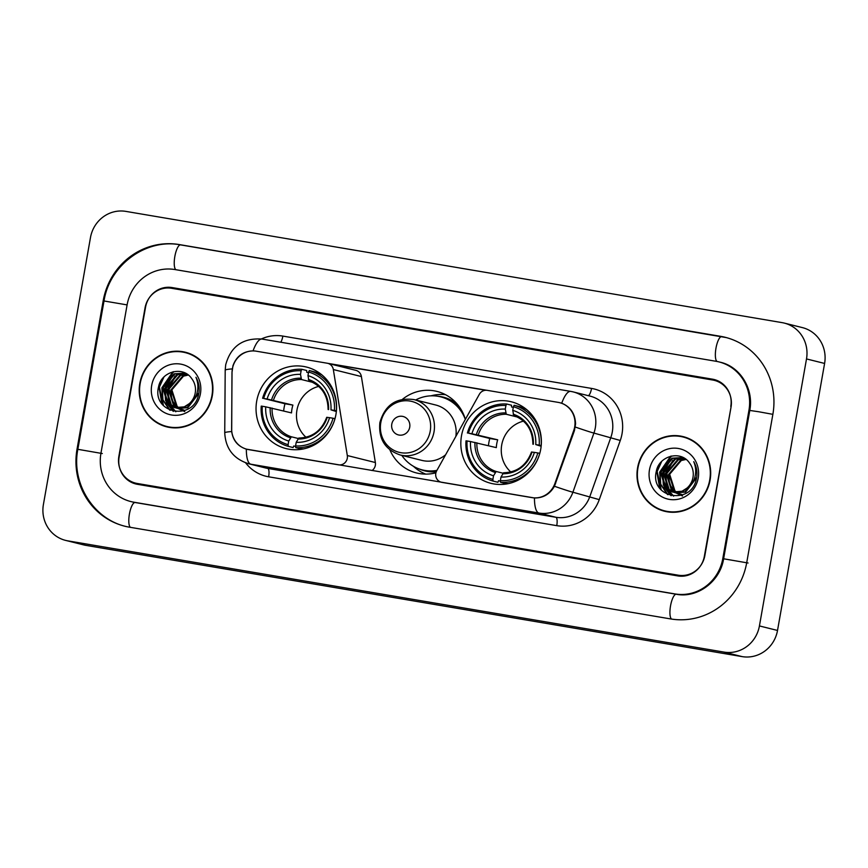 <?xml version="1.0" encoding="UTF-8"?>
<svg xmlns="http://www.w3.org/2000/svg" width="868" height="868" viewBox="0 0 868 868"><rect width="100%" height="100%" fill="white"/><g stroke="black" fill="none" stroke-linecap="round" stroke-linejoin="round"><path stroke-width="1.3" d="M372.036 470.543A7.931 7.584 -76 0 0 375.367 462.536L361.392 376.549A7.931 7.584 -76 0 0 355.815 370.332L327.768 363.334A7.931 7.584 104 0 1 333.334 369.551L347.309 455.537A7.931 7.584 104 0 1 338.444 464.825L248.649 449.624M461.494 435.834A42.022 40.167 -76 0 0 490.93 483.324A42.022 40.167 -76 0 0 540.721 449.266A42.022 40.167 -76 0 0 511.285 401.776A42.022 40.167 -76 0 0 461.494 435.834M256.7 401.114A42.022 40.167 -76 0 0 286.136 448.604A42.022 40.167 -76 0 0 335.927 414.546A42.022 40.167 -76 0 0 306.491 367.055A42.022 40.167 -76 0 0 256.7 401.114M327.768 363.334A7.931 7.584 104 0 0 327.225 363.225L256.266 351.193A21.407 20.463 -76 0 0 232.374 368.857A21.407 20.463 -76 0 0 232.027 372.567L231.626 428.781A21.407 20.463 -76 0 0 246.957 449.255A21.407 20.463 -76 0 0 248.422 449.57M435.91 472.8A42.022 40.167 104 0 1 416.586 472.973A42.022 40.167 104 0 1 389.884 449.863M423.161 472.995A42.022 40.167 -76 0 0 425.19 474.102M558.222 402.383L487.274 390.35A7.931 7.584 104 0 0 479.342 394.3L436.734 470.695A7.931 7.584 104 0 0 441.91 482.369L531.932 497.624A21.407 20.463 -76 0 0 554.869 483.574L573.737 430.495A21.407 20.463 -76 0 0 559.686 402.687A21.407 20.463 -76 0 0 558.222 402.383M402.513 399.269A42.022 40.167 104 0 1 436.94 391.414A42.022 40.167 104 0 1 465.356 419.363M445.067 394.463A42.022 40.167 -76 0 0 442.756 394.484M712.726 380.021L171.593 288.284A23.783 22.742 -76 0 0 145.043 307.901L118.883 456.243A23.783 22.742 -76 0 0 135.549 483.118A23.783 22.742 -76 0 0 137.177 483.465L678.309 575.202A23.783 22.742 -76 0 0 704.859 555.574L731.019 407.244A23.783 22.742 -76 0 0 714.353 380.358A23.783 22.742 -76 0 0 712.726 380.021M722.794 558.612L748.954 410.282A42.814 40.926 -76 0 0 718.964 361.902A42.814 40.926 -76 0 0 716.024 361.283L174.902 269.547A42.814 40.926 -76 0 0 127.108 304.863L100.948 453.204A42.814 40.926 -76 0 0 130.938 501.585A42.814 40.926 -76 0 0 133.878 502.203L675 593.929A42.814 40.926 -76 0 0 722.794 558.612L723.608 558.818M806.502 358.929A31.715 30.315 -76 0 0 784.292 323.091A31.715 30.315 -76 0 0 782.111 322.636L125.882 211.391A31.715 30.315 -76 0 0 90.478 237.55L43.4 504.558A31.715 30.315 -76 0 0 65.61 540.395A31.715 30.315 -76 0 0 67.791 540.851L724.02 652.096A31.715 30.315 -76 0 0 759.424 625.936L806.502 358.929L824.6 363.442A31.715 30.315 -76 0 0 802.39 327.605L784.292 323.091M65.61 540.395L83.708 544.909A31.715 30.315 -76 0 0 85.889 545.364L742.118 656.609A31.715 30.315 -76 0 0 777.522 630.45L824.6 363.442M772.867 414.34A68.192 65.176 -76 0 0 725.105 337.272A68.192 65.176 -76 0 0 720.429 336.296L179.307 244.57A68.192 65.176 -76 0 0 103.183 300.805L77.035 449.147A68.192 65.176 -76 0 0 124.797 526.203A68.192 65.176 -76 0 0 129.473 527.18L670.595 618.917A68.192 65.176 -76 0 0 746.719 562.67L772.867 414.34L758.654 411.747L749.778 410.445L723.619 558.786C720.104 581.788 697.047 598.464 676.28 594.255A12.684 3.722 -80.4 0 1 676.356 594.276L675 593.929M139.813 383.406A38.452 36.76 -76 0 0 166.754 426.861A38.452 36.76 -76 0 0 212.313 395.7A38.452 36.76 -76 0 0 185.372 352.234A38.452 36.76 -76 0 0 139.813 383.406M160.688 424.311A38.452 36.76 -76 0 0 167.654 427.078M637.589 467.787A38.452 36.76 -76 0 0 664.53 511.241A38.452 36.76 -76 0 0 710.089 480.08A38.452 36.76 -76 0 0 683.149 436.626A38.452 36.76 -76 0 0 637.589 467.787M658.465 508.691A38.452 36.76 -76 0 0 665.43 511.458M559.079 402.546L561.726 403.229C570.504 406.799 575.115 413.667 575.571 423.834L574.432 430.636L554.457 486.264C549.813 494.207 543.151 498.102 534.46 497.972L246.338 449.125C237.854 446.369 232.971 440.51 231.691 431.548L231.984 372.578L232.949 365.754C236.389 356.249 243.083 351.301 253.044 350.9L254.27 350.965M246.794 449.244L246.338 449.125A27.754 8.137 -80.4 0 0 250.787 464.196A31.715 30.315 104 0 1 248.617 463.74L265.575 467.971A31.715 30.315 -76 0 0 267.756 468.427L555.878 517.274A31.715 30.315 -76 0 0 589.871 496.463L610.888 437.309A31.715 30.315 -76 0 0 612.298 431.96A31.715 30.315 -76 0 0 590.077 396.123L573.119 391.88A31.715 30.315 104 0 1 595.329 427.729A31.715 30.315 104 0 1 593.918 433.078L572.902 492.221A31.715 30.315 104 0 1 538.909 513.042L250.787 464.196L267.756 468.427A7.931 2.322 -80.4 0 1 268.635 476.803A39.646 37.899 104 0 1 245.622 462.839M327.713 363.323L486.774 390.285M328.831 363.692L485.592 390.264M730.78 406.398A23.783 22.742 -76 0 0 714.114 379.511A23.783 22.742 -76 0 0 712.487 379.175L172.103 287.568A23.783 22.742 -76 0 0 145.553 307.185L119.122 457.089A23.783 22.742 -76 0 0 135.788 483.964A23.783 22.742 -76 0 0 137.415 484.311L677.8 575.918A23.783 22.742 -76 0 0 704.349 556.29L731.138 406.484M684.06 436.854A38.452 36.76 -76 0 0 676.606 436.029M186.273 352.473A38.452 36.76 -76 0 0 178.83 351.638M193.249 355.24A38.062 36.38 -76 0 0 187.087 353.07L185.275 352.625A38.062 36.38 -76 0 0 140.182 383.472A38.062 36.38 -76 0 0 166.84 426.481A38.062 36.38 -76 0 0 211.933 395.634A38.062 36.38 -76 0 0 185.275 352.625M183.756 409.946L181.965 409.457M181.618 409.338L180.577 408.926M180.229 408.774L179.209 408.253M178.884 408.058L176.432 406.278L171.159 389.678L182.779 375.942L188.052 374.846M183.398 409.848L182.334 409.512M181.987 409.392L180.945 408.947M180.609 408.785L179.6 408.231M179.264 408.036L177.159 406.452L171.875 389.862L183.506 376.126L188.323 375.052M180.88 409.229L179.09 408.741M178.743 408.622L177.701 408.21M177.354 408.058L173.567 405.562L168.283 388.962L179.915 375.226L187.032 374.13M180.522 409.132L179.459 408.795M179.112 408.665L178.07 408.231M177.734 408.069L174.284 405.736L169.01 389.146L180.631 375.41L187.271 374.292M197.774 393.616L187.108 407.591L176.215 408.025M175.868 407.906L170.692 404.846L165.419 388.246L177.039 374.509L185.958 373.609M198.49 393.79L187.824 407.765L177.289 408.329M177.647 408.416L176.584 408.079M176.237 407.949L171.408 405.02L166.135 388.419L177.756 374.694L186.305 373.728M189.278 403.653A17.924 17.132 -76 0 0 195.224 392.976A17.924 17.132 -76 0 0 191.741 378.654C183.148 365.493 161.307 371.396 158.594 386.716C151.564 413.559 193.434 421.371 198.533 394.777L198.805 393.464C199.759 387.66 198.815 382.267 195.962 377.276C198.143 382.528 198.49 387.844 196.982 393.215C195.593 397.761 193.022 401.244 189.278 403.653L184.233 406.864L174.414 407.613L167.817 404.13L162.544 387.529L174.164 373.793L184.537 373.186L186.544 373.826M192.262 401.276L184.949 407.049L174.414 407.613M174.772 407.7L168.533 404.304L163.26 387.703L174.88 373.978L184.895 373.283M184.765 411.627L178.19 408.557M177.56 408.058L171.875 399.953L170.844 389.819M151.694 385.414A25.856 24.716 -76 0 0 171.571 415.002A25.856 24.716 -76 0 0 200.432 393.681A25.856 24.716 -76 0 0 180.555 364.093A25.856 24.716 -76 0 0 151.694 385.414M166.84 426.481L168.652 426.926A38.062 36.38 -76 0 0 175.108 427.913M163.509 405.714L159.376 387.15L163.911 377.07M170.204 410.314L162.934 399.812L162.251 387.866L173.687 371.645M173.492 411.345L166.873 403.219M166.276 401.851L165.126 388.582L173.34 374.64M175.9 411.714L171.072 406.354M170.866 406.018L169.748 403.935M169.151 402.568L168.001 389.298L176.204 375.356M161.904 403.804L159.018 387.063L161.86 379.5M169.661 410.076L162.576 399.725L161.893 387.779L172.851 371.84M173.144 411.269L166.233 402.513M165.582 400.832L164.768 388.495L172.168 375.258M175.629 411.692L170.616 406.115M170.378 405.714L169.108 403.229M168.457 401.548L167.643 389.211L175.043 375.985M691.026 439.62A38.062 36.38 -76 0 0 684.863 437.461L683.062 437.005A38.062 36.38 -76 0 0 637.969 467.852A38.062 36.38 -76 0 0 664.628 510.861A38.062 36.38 -76 0 0 709.72 480.015A38.062 36.38 -76 0 0 683.062 437.005M681.532 494.326L679.742 493.838M679.394 493.718L678.353 493.306M678.006 493.154L676.997 492.633M676.66 492.438L674.208 490.659L668.935 474.058L680.566 460.333L685.828 459.226M681.174 494.239L680.111 493.903M679.763 493.773L678.722 493.328M678.385 493.165L677.376 492.623M677.04 492.416L674.935 490.843L669.662 474.243L681.282 460.507L686.1 459.443M678.657 493.61L676.866 493.122M676.519 493.002L675.478 492.59M675.13 492.438L671.344 489.943L666.071 473.342L677.691 459.617L684.809 458.521M678.299 493.512L677.235 493.187M676.888 493.057L675.857 492.612M675.51 492.449L672.06 490.127L666.787 473.527L678.407 459.79L685.058 458.673M695.55 477.997L684.885 491.972L674.002 492.406M673.644 492.286L668.468 489.226L663.195 472.626L674.816 458.901L683.734 457.989M696.266 478.181L685.601 492.145L675.065 492.709M675.423 492.796L674.36 492.471M674.013 492.34L669.185 489.4L663.911 472.81L675.532 459.074L684.082 458.12M687.055 488.033A17.924 17.132 -76 0 0 693 477.367A17.924 17.132 -76 0 0 689.517 463.045C680.924 449.874 659.094 455.787 656.371 471.096C649.34 497.939 691.21 505.751 696.31 479.158L696.581 477.845C697.536 472.051 696.592 466.648 693.738 461.657C695.93 466.919 696.266 472.235 694.758 477.595C693.369 482.152 690.809 485.624 687.055 488.033L682.009 491.255L672.19 491.993L665.593 488.51L660.32 471.91L671.94 458.185L682.313 457.577L684.32 458.206M690.038 485.657L682.725 491.429L672.19 491.993M672.548 492.08L666.309 488.684L661.036 472.094L672.657 458.358L682.671 457.664M682.541 496.008L675.966 492.937M675.347 492.449L669.651 484.333L668.62 474.199M649.47 469.805A25.856 24.716 -76 0 0 669.347 499.393A25.856 24.716 -76 0 0 698.208 478.062A25.856 24.716 -76 0 0 678.331 448.474A25.856 24.716 -76 0 0 649.47 469.805M664.628 510.861L666.429 511.317A38.062 36.38 -76 0 0 672.884 512.294M661.286 490.105L657.163 471.53L661.687 461.45M667.98 494.695L660.711 484.203L660.027 472.246L671.463 456.026M671.268 495.736L664.649 487.599M664.063 486.232L662.902 472.973L671.116 459.02M673.687 496.105L668.859 490.745M668.642 490.398L667.525 488.315M666.928 486.948L665.778 473.689L673.98 459.747M659.68 488.185L656.794 471.443L659.647 463.881M667.438 494.467L660.353 484.105L659.669 472.159L670.628 456.221M670.921 495.65L664.009 486.894M663.358 485.212L662.544 472.876L669.944 459.649M673.405 496.073L668.403 490.496M668.154 490.094L666.884 487.61M666.233 485.939L665.42 473.592L672.819 460.365M318.686 386.412A29.338 28.036 -76 0 0 296.932 410.206A29.338 28.036 -76 0 0 306.003 437.255M295.63 446.467L293.764 446L293.113 447.552L288.274 446.347L288.1 444.666A37.747 36.076 -76 0 1 262.277 406.246L265.738 406.832A34.102 32.593 -76 0 0 288.729 441.053L291.388 436.788L298.18 438.481M283.673 410.944A37.66 36 104 0 1 284.107 407.635A37.66 36 104 0 1 284.997 403.761L263.655 398.445A37.747 36.076 -76 0 1 301.131 370.755L300.491 374.368A34.102 32.593 -76 0 0 267.116 399.03L292.907 405.096A29.338 28.036 -76 0 0 291.963 408.958A29.338 28.036 -76 0 0 291.529 412.908L265.738 406.832M301.131 370.755L301.858 369.291L306.697 370.506L306.773 372.242L308.487 372.676M322.061 375.03A39.331 37.595 -76 0 0 314.173 371.775L309.334 370.56L308.607 372.014A37.747 36.076 -76 0 1 334.419 410.434L336.372 410.803A39.331 37.595 -76 0 0 309.334 370.56M295.749 447.617A39.331 37.595 -76 0 0 334.994 418.615L333.041 418.246A37.747 36.076 -76 0 1 295.576 445.935L295.749 447.617L300.588 448.821A39.331 37.595 -76 0 0 303.626 448.886M262.277 406.246L261.235 406.105A39.331 37.595 -76 0 0 288.274 446.347M334.419 410.434L330.958 409.848A34.102 32.593 -76 0 0 307.966 375.627L308.607 372.014M295.576 445.935L296.205 442.322A34.102 32.593 -76 0 0 329.58 417.66L333.041 418.246M288.729 441.053L288.1 444.666M307.966 375.627L308.943 380.802C321.486 385.62 327.865 395.179 328.104 409.479M336.35 411.551L330.958 409.848M326.726 417.291C321.594 430.712 312.285 437.624 298.798 438.047L296.205 442.322M329.58 417.66L326.889 417.345M328.267 409.533L328.571 409.522A30.499 29.154 -76 0 0 308.368 379.457M301.858 369.291A39.331 37.595 -76 0 0 262.613 398.303M267.116 399.03L263.655 398.445M312.73 382.354L301.489 379.544L300.491 374.368M292.907 405.096L284.997 403.761M523.48 421.132A29.338 28.036 -76 0 0 501.726 444.915A29.338 28.036 -76 0 0 510.796 471.975M500.413 481.176L498.558 480.709L497.906 482.272L493.067 481.067L492.894 479.386A37.747 36.076 -76 0 1 467.071 440.966L470.532 441.552A34.102 32.593 -76 0 0 493.523 475.772L496.181 471.498L502.973 473.19M488.467 445.664A37.66 36 104 0 1 488.901 442.344A37.66 36 104 0 1 489.791 438.481L468.449 433.154A37.747 36.076 -76 0 1 505.925 405.464L505.284 409.078A34.102 32.593 -76 0 0 471.91 433.74L497.689 439.816A29.338 28.036 -76 0 0 496.756 443.678A29.338 28.036 -76 0 0 496.322 447.628L470.532 441.552M505.925 405.464L506.652 404.011L511.491 405.215L511.567 406.962L513.281 407.385M526.854 409.75A39.331 37.595 -76 0 0 518.966 406.484L514.127 405.28L513.4 406.734A37.747 36.076 -76 0 1 539.212 445.154L541.165 445.523A39.331 37.595 -76 0 0 514.127 405.28M500.543 482.326A39.331 37.595 -76 0 0 539.788 453.324L537.834 452.955A37.747 36.076 -76 0 1 500.359 480.644L500.543 482.326L505.382 483.541A39.331 37.595 -76 0 0 508.42 483.595M467.071 440.966L466.018 440.825A39.331 37.595 -76 0 0 493.067 481.067M539.212 445.154L535.751 444.568A34.102 32.593 -76 0 0 512.76 410.347L513.4 406.734M500.359 480.644L500.999 477.031A34.102 32.593 -76 0 0 534.373 452.369L537.834 452.955M493.523 475.772L492.894 479.386M512.76 410.347L513.747 415.522C526.268 420.34 532.659 429.899 532.887 444.199M541.144 446.271L535.751 444.568M531.509 452.011C526.388 465.422 517.078 472.344 503.581 472.756L500.999 477.031M534.373 452.369L531.683 452.065M533.061 444.253L533.364 444.242A30.499 29.154 -76 0 0 513.151 414.177M506.652 404.011A39.331 37.595 -76 0 0 467.396 433.013M471.91 433.74L468.449 433.154M517.523 417.063L506.283 414.264L505.284 409.078M497.689 439.816L489.791 438.481M409.718 427.219A9.515 9.092 -76 0 0 402.394 416.336A9.515 9.092 -76 0 0 391.783 424.181A9.515 9.092 -76 0 0 399.096 435.063A9.515 9.092 -76 0 0 409.718 427.219M455.841 436.441A28.546 27.288 -76 0 0 435.714 405.009L414.025 399.595C396.329 397.251 384.947 404.933 379.869 422.618C378.361 438.969 385.142 449.754 400.202 454.984A28.546 27.288 -76 0 0 434.022 431.852A28.546 27.288 -76 0 0 414.025 399.595M465.313 419.45A37.66 36 -76 0 0 440.629 396.839A37.66 36 -76 0 0 415.642 399.996M462.742 412.55A37.66 36 -76 0 0 441.541 397.067L440.629 396.839M401.808 455.385A37.66 36 -76 0 0 422.39 469.924L423.291 470.152A37.66 36 -76 0 0 436.669 470.814M422.39 469.924A37.66 36 -76 0 0 436.897 470.402M400.202 454.984L421.881 460.398A28.546 27.288 -76 0 0 445.599 454.789M425.732 474.112A41.23 39.407 104 0 1 413.461 466.322L413.407 466.279M430.995 395.83L431.06 395.819A41.23 39.407 104 0 1 445.544 394.701M554.869 483.574L555.563 483.747M573.737 430.495L574.432 430.658M361.392 376.549L333.334 369.551M375.367 462.536L347.309 455.537M721.785 336.643A12.684 3.722 99.6 0 0 721.709 336.621A12.684 3.722 99.6 0 0 716.057 347.732A12.684 3.722 99.6 0 0 717.033 361.468M748.075 563.006L723.619 558.786M671.561 619.068A12.684 3.722 -80.4 0 1 670.639 605.289A12.684 3.722 -80.4 0 1 676.28 594.255L135.148 502.518A12.684 3.722 -80.4 0 1 135.234 502.539M130.45 527.353A12.684 3.722 -80.4 0 1 129.506 513.585A12.684 3.722 -80.4 0 1 135.148 502.518L132.294 501.921M126.153 526.54C93.44 519.183 71.089 483.161 77.849 449.309L102.305 453.541M77.849 449.309L104.008 300.979L127.097 304.896M180.663 244.906A12.684 3.722 99.6 0 0 180.577 244.884A12.684 3.722 99.6 0 0 174.935 255.952A12.684 3.722 99.6 0 0 175.878 269.709M777.522 630.45L759.424 625.936M742.118 656.609L724.02 652.096M85.889 545.364L67.791 540.851M721.753 336.632L720.429 336.296M77.849 449.353L77.035 449.147M103.997 301.012L103.183 300.805M104.008 300.979C109.411 265.087 145.976 238.103 180.577 244.884L179.307 244.57M749.768 410.488L748.954 410.282M135.191 502.529L133.878 502.203M261.377 338.954A39.646 37.899 104 0 1 282.859 336.09L591.542 388.419A7.931 2.322 -80.4 0 1 588.254 395.667M591.542 388.419A39.646 37.899 104 0 1 622.03 433.794A39.646 37.899 104 0 1 620.273 440.477L599.256 499.632A39.646 37.899 104 0 1 556.757 525.65L268.635 476.803M262.255 339.106A27.754 8.137 99.6 0 0 262.082 339.062C242.877 337.76 230.736 346.365 225.68 364.875L225.203 370.18A27.754 1.996 0.4 0 1 232.266 368.9M570.938 391.425A31.715 30.315 104 0 1 573.119 391.88L570.764 391.392A27.754 8.137 -80.4 0 1 570.938 391.425M561.726 403.229A27.754 8.137 -80.4 0 1 570.764 391.392L262.082 339.062A27.754 8.137 99.6 0 0 253.044 350.9M534.46 497.972A27.754 8.137 99.6 0 0 538.909 513.042L555.878 517.274A7.931 2.322 -80.4 0 1 556.757 525.65M554.457 486.264A27.754 0.825 19.6 0 0 572.902 492.221L599.256 499.632M225.203 370.18L224.736 432.817A27.754 1.996 0.4 0 1 231.691 431.548M575.321 427.056A27.754 0.825 19.6 0 0 593.918 433.078L620.273 440.477M282.859 336.09A7.931 2.322 -80.4 0 1 280.776 342.231M272.085 408.058A29.338 28.036 -76 0 0 291.388 436.788M297.865 439.002A30.499 29.154 -76 0 0 327.193 417.334M270.187 407.667A30.499 29.154 -76 0 0 290.389 437.743M300.892 378.188A30.499 29.154 -76 0 0 271.565 399.866M301.489 379.544A29.338 28.036 -76 0 0 273.463 400.246M476.879 442.778A29.338 28.036 -76 0 0 496.181 471.498M502.659 473.722A30.499 29.154 -76 0 0 531.986 452.054M474.97 442.387A30.499 29.154 -76 0 0 495.183 472.452M505.686 412.908A30.499 29.154 -76 0 0 476.348 434.575M506.283 414.264A29.338 28.036 -76 0 0 478.257 434.966M430.235 431.081A26.224 25.064 -76 0 0 410.065 401.07A26.224 25.064 -76 0 0 380.792 422.694A26.224 25.064 -76 0 0 400.962 452.705A26.224 25.064 -76 0 0 430.235 431.081M457.653 404.618A38.018 36.337 -76 0 0 437.277 396.177M419.114 468.926A38.018 36.337 -76 0 0 436.213 471.801M246.957 449.255L247.847 449.483M559.686 402.687L561.281 403.088M180.577 244.884L726.462 337.619M720.321 362.238C739.959 366.567 754.032 388.755 749.778 410.445M224.736 432.817C225.571 448.582 233.535 458.89 248.617 463.74"/></g></svg>
